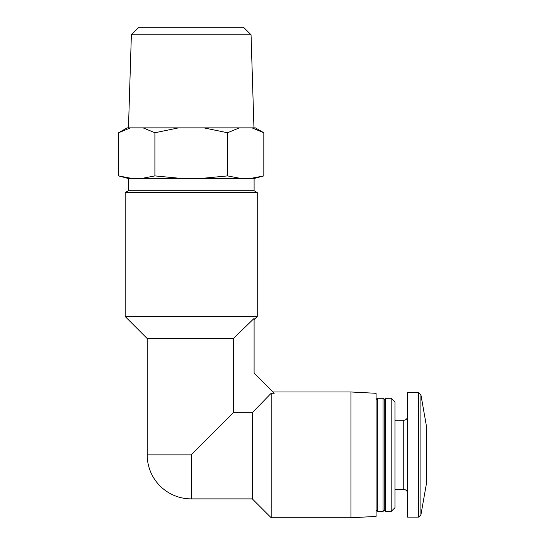 <?xml version="1.0" encoding="UTF-8"?>
<svg xmlns="http://www.w3.org/2000/svg" width="545" height="545" viewBox="0 0 545 545"><rect width="100%" height="100%" fill="white"/><g stroke="black" fill="none" stroke-linecap="round" stroke-linejoin="round"><path stroke-width="0.82" d="M191.213 498.886L191.213 454.864L147.191 454.864A44.022 44.022 0 0 0 191.213 498.886L252.308 498.886L252.308 412.681L233.396 412.681L233.396 338.527L254.099 318.416L254.099 373.114L274.23 393.252L271.178 393.252L252.308 412.681M191.213 454.864L233.396 412.681M420.89 394.689L420.89 515.045L426.401 483.79L426.401 425.938L420.89 394.689L418.41 392.611L407.537 392.611L407.537 517.123L418.41 517.123L418.41 392.611M391.187 511.462L394.962 507.688L394.962 402.04L391.187 398.272L385.526 398.272L385.526 511.462L391.187 511.462L391.187 398.272M385.526 511.462L384.266 510.202L384.266 399.526L385.526 398.272M383.012 511.462L383.012 398.272L377.351 398.272L377.351 511.462L383.012 511.462L384.266 510.202M350.939 391.978L350.939 517.75L376.091 516.428L376.091 393.299L350.939 391.978L272.963 391.978M350.939 517.75L271.178 517.75L271.178 393.252M147.191 454.864L147.191 338.527L233.396 338.527M125.186 316.522L257.24 316.522L257.24 192.508L125.186 192.508L125.186 316.522L147.191 338.527M125.186 192.508L128.327 190.75L254.099 190.75L257.24 192.508M128.327 190.75L128.327 178.508L254.099 178.508L263.828 175.906L251.994 178.174L263.828 175.906L263.828 132.755L251.994 127.864L255.353 127.864L263.828 132.755M251.994 178.174L239.35 178.174L227.517 175.906L203.85 178.174L178.569 178.174L154.903 175.906L143.069 178.174L130.432 178.174L118.599 175.906L118.599 132.755L130.432 127.864L118.599 132.755L127.067 127.864L143.069 127.864L154.903 132.755L178.569 127.864L203.85 127.864L227.517 132.755L239.35 127.864L251.994 127.864M128.327 178.508L118.599 175.906M154.903 175.906L154.903 132.755M227.517 175.906L227.517 132.755M143.069 127.864L178.569 127.864M203.85 127.864L239.35 127.864M251.054 34.791L243.506 27.25L138.914 27.25L131.372 34.791L251.054 34.791L253.956 127.864M407.537 493.225C407.292 490.916 406.032 489.655 403.763 489.451L403.763 420.277C406.032 420.079 407.292 418.819 407.537 416.503M420.89 515.045L418.41 517.123M403.763 420.277L394.962 420.277M403.763 489.451L394.962 489.451M384.266 399.526L383.012 398.272M376.091 510.202L377.351 511.462M376.091 399.526L377.351 398.272M252.308 498.886L271.178 517.75M254.113 319.649L257.24 316.522M254.099 190.75L254.099 178.508M131.372 34.791L128.47 127.864"/></g></svg>
